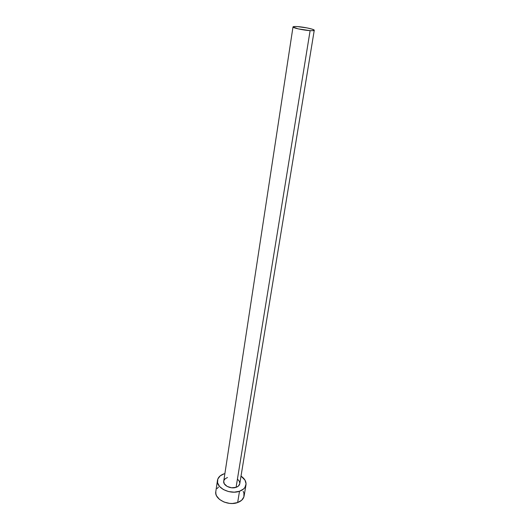 <?xml version="1.0" encoding="UTF-8"?>
<svg xmlns="http://www.w3.org/2000/svg" width="530" height="530" viewBox="0 0 530 530"><rect width="100%" height="100%" fill="white"/><g stroke="black" fill="none" stroke-linecap="round" stroke-linejoin="round"><path stroke-width="0.79" d="M239.772 483.704L238.374 486.089L236.095 487.342C238.215 486.58 239.441 485.381 239.765 483.731L314.257 30.289C314.124 30.674 312.74 30.793 310.116 30.641L236.095 487.342L231.55 487.785L227.072 486.388L224.203 483.645L223.733 481.167C222.792 485.341 230.782 489.356 236.095 487.342L310.116 30.641C303.531 30.289 292.441 27.865 293.004 26.924C293.156 26.526 294.581 26.407 297.284 26.573C303.842 26.95 314.754 29.322 314.257 30.289M217.466 480.385L215.809 491.601C214.14 499.041 228.258 506.243 237.645 502.553L239.514 491.25L243.561 488.991L244.92 487.461L246.066 483.91L245.032 480.18L241.018 476.112C244.721 478.65 246.37 481.565 245.98 484.87C245.397 487.766 243.244 489.892 239.514 491.25L237.645 502.553C241.355 501.168 243.502 499.008 244.085 496.08L245.973 484.91M224.21 473.76L220.149 475.9L217.81 479.047L217.572 482.75L219.519 486.441L223.369 489.541L228.549 491.562L234.233 492.158L239.514 491.25C230.06 494.874 215.809 487.706 217.472 480.352C218.055 477.292 220.301 475.099 224.21 473.76M223.905 480.511L225.204 478.729L227.489 477.51M237.566 479.239L239.249 481.141L239.812 483.247M215.816 491.562L215.902 494.02L216.598 495.928L219.519 499.426L224.084 502.056L229.576 503.387L232.405 503.487L237.645 502.553L241.673 500.254L243.873 496.968L243.932 493.211L243.164 491.343M218.479 487.09L217.075 488.58M297.284 26.573L294.521 26.513L293.017 27.01L298.198 28.872L310.116 30.641L312.859 30.687L314.237 30.164L312.044 29.123L307.075 27.918L297.284 26.573M223.733 481.187L293.004 26.924"/></g></svg>
